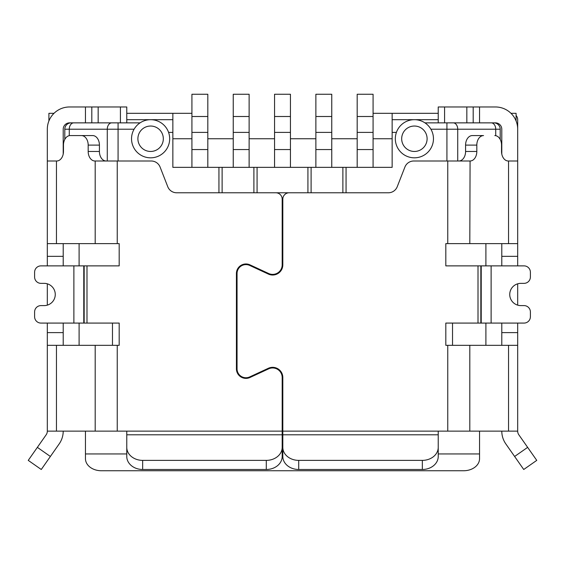 <?xml version="1.0" encoding="UTF-8"?>
<svg xmlns="http://www.w3.org/2000/svg" width="565" height="565" viewBox="0 0 565 565"><rect width="100%" height="100%" fill="white"/><g stroke="black" fill="none" stroke-linecap="round" stroke-linejoin="round"><path stroke-width="0.85" d="M47.319 323.081L47.319 431.137L282.818 431.137L282.818 377.498A10.17 10.17 0 0 0 268.375 368.274L249.688 376.926A8.899 8.899 0 0 1 237.053 368.846L237.053 273.502A8.899 8.899 0 0 1 249.688 265.43L268.375 274.082A10.17 10.17 0 0 0 282.818 264.851L282.818 199.134A6.356 6.356 0 0 1 289.174 192.778L388.353 192.778A9.534 9.534 0 0 0 397.237 186.711L404.9 167.071A9.534 9.534 0 0 1 413.778 160.997L447.763 160.997L447.763 243.628L517.681 243.628L517.681 160.997L508.549 160.997L508.549 243.628M266.292 460.376L266.292 469.494L142.663 469.494A15.891 13.016 0 0 1 126.772 456.478L126.772 447.36A15.891 13.016 0 0 0 142.663 460.376L266.292 460.376A15.891 13.016 0 0 0 282.182 447.36L282.182 377.498A9.534 9.534 0 0 0 268.643 368.846L249.956 377.498A9.534 9.534 0 0 1 236.417 368.846L236.417 273.502A9.534 9.534 0 0 1 249.956 264.851L268.643 273.502A9.534 9.534 0 0 0 282.182 264.851L282.182 199.134A6.356 6.356 0 0 0 275.826 192.778L176.647 192.778A9.534 9.534 0 0 1 167.763 186.711L160.1 167.071A9.534 9.534 0 0 0 151.222 160.997L95.195 160.997L95.195 243.628L47.319 243.628L47.319 265.875M282.182 447.36L282.182 456.478A15.891 13.016 0 0 1 266.292 469.494M47.319 345.328L119.187 345.328L119.187 323.081L40.963 323.081A6.356 6.356 0 0 1 34.606 316.725L34.606 311.958A6.356 6.356 0 0 1 40.963 305.601L44.141 305.601A11.123 11.123 0 0 0 55.264 294.478A11.123 11.123 0 0 0 44.141 283.355L40.963 283.355A6.356 6.356 0 0 1 34.606 276.998L34.606 272.231A6.356 6.356 0 0 1 40.963 265.875L119.187 265.875L119.187 243.628L95.195 243.628M517.681 323.081L517.681 431.137L517.681 345.328L445.813 345.328L445.813 323.081L524.038 323.081A6.356 6.356 0 0 0 530.394 316.725L530.394 311.958A6.356 6.356 0 0 0 524.038 305.601L520.859 305.601A11.123 11.123 0 0 1 509.736 294.478A11.123 11.123 0 0 1 520.859 283.355L524.038 283.355A6.356 6.356 0 0 0 530.394 276.998L530.394 272.231A6.356 6.356 0 0 0 524.038 265.875L445.813 265.875L445.813 243.628L447.763 243.628M516.092 115.479A6.356 6.356 0 0 1 517.681 119.681L517.681 170.531M373.077 113.325L438.228 113.325M349.241 167.353L350.83 167.353M214.17 167.353L215.759 167.353M126.772 113.325L191.923 113.325M112.47 345.328L112.47 323.081M452.53 345.328L452.53 323.081M88.182 151.462L88.182 145.106A9.534 6.745 -90 0 0 81.438 135.572L92.674 135.572A9.534 6.745 -90 0 1 99.419 145.106L99.419 151.462L88.182 151.462A9.534 6.745 -90 0 0 94.927 160.997L95.195 160.997M438.228 447.36L438.228 456.478A15.891 13.016 -0 0 1 422.338 469.494L298.708 469.494A15.891 13.016 -0 0 1 282.818 456.478L282.818 447.36A15.891 13.016 -0 0 0 298.708 460.376L422.338 460.376A15.891 13.016 -0 0 0 438.228 447.36L438.228 431.137L517.681 431.137A6.356 6.356 0 0 0 518.832 434.789L536.75 460.376L523.734 469.494L536.75 460.376M438.228 431.137L282.818 431.137L282.818 447.36M469.805 243.628L470.073 160.997A9.534 6.745 90 0 0 476.818 151.462L476.818 145.106A9.534 6.745 90 0 1 483.562 135.572L472.326 135.572A9.534 6.745 90 0 0 465.581 145.106L465.581 151.462L476.818 151.462M469.805 160.997L447.763 160.997M494.799 135.572A9.534 6.745 90 0 1 501.536 145.106L501.536 151.462A9.534 6.745 90 0 0 508.281 160.997L508.549 160.997M91.812 122.859L98.169 122.859L98.169 106.969L91.812 106.969L91.812 122.859L91.812 106.969L69.566 106.969A22.247 22.247 0 0 0 47.319 129.216L47.319 160.997L56.719 160.997A9.534 6.745 -90 0 0 63.464 151.462L63.464 145.106A9.534 6.745 -90 0 1 70.201 135.572L81.438 135.572L70.201 135.572M47.319 283.821L47.319 305.142M47.319 332.615L63.209 332.615L63.209 323.081M63.209 265.875L63.209 243.628M47.319 160.997L47.319 243.628M85.456 106.969L85.456 122.859L69.566 122.859A6.356 6.356 0 0 0 63.209 129.216L63.209 154.054M63.209 332.615L63.209 345.328M517.681 192.778L517.681 265.875M501.791 345.328L501.791 323.081M501.791 265.875L501.791 243.628M517.681 283.821L517.681 305.142M501.791 154.054L501.791 129.216A6.356 6.356 0 0 0 495.434 122.859L473.188 122.859L473.188 106.969L473.188 122.859L466.831 122.859L466.831 106.969L495.434 106.969A22.247 22.247 0 0 1 517.681 129.216L517.681 160.997M458.837 160.997A9.534 6.745 90 0 0 465.581 151.462M99.419 151.462A9.534 6.745 -90 0 0 106.163 160.997M438.228 453.942L479.544 453.942L479.544 458.695A15.891 12.049 180 0 1 463.653 470.744L101.347 470.744A15.891 12.049 180 0 1 85.456 458.695L85.456 453.942L126.772 453.942M479.544 453.942L479.544 431.137M85.456 431.137L85.456 453.942M126.772 447.36L126.772 431.137M523.734 469.494L505.816 443.899A22.247 22.247 0 0 1 501.791 431.137M438.228 106.969L438.228 122.859L438.228 106.969L466.831 106.969M495.724 135.664L495.724 129.216L500.202 129.216L500.202 139.414L500.202 129.216A6.356 6.356 0 0 0 493.845 122.859L424.929 122.859L444.584 122.859L444.584 106.969M63.209 431.137A22.247 22.247 0 0 1 59.184 443.899L41.266 469.494L28.25 460.376L46.168 434.789A6.356 6.356 0 0 0 47.319 431.137M126.772 106.969L126.772 122.859L126.772 106.969L120.416 106.969L120.416 122.859L140.071 122.859L71.155 122.859A6.356 6.356 0 0 0 64.798 129.216L69.276 129.216A6.356 4.492 -90 0 1 73.768 122.859M98.169 122.859L120.416 122.859M98.169 106.969L120.416 106.969M392.145 138.75L373.077 138.75M357.186 138.75L331.761 138.75M315.87 138.75L290.445 138.75M274.555 138.75L249.13 138.75M233.239 138.75L207.814 138.75M191.923 138.75L172.855 138.75M237.053 338.972L236.417 338.972M238.649 373.931L237.886 373.931M281.49 373.931L282.175 373.931M257.661 373.931L256.15 373.931M257.075 167.353L307.925 167.353L307.925 192.778L257.075 192.778L257.075 167.353L218.938 167.353L218.938 192.778M168.589 132.394L172.855 132.394L172.855 167.353L218.938 167.353M346.062 192.778L346.062 167.353L392.145 167.353L392.145 132.394L396.411 132.394A19.069 19.069 0 0 0 411.165 157.543A19.069 19.069 0 0 0 433.461 138.75A19.069 19.069 0 0 0 396.411 132.394M282.818 202.312L282.182 202.312M252.308 265.938L252.308 266.645M271.377 274.3L271.377 274.943M271.377 367.412L271.377 368.048M172.855 132.394L172.855 119.681L126.772 119.681M516.092 120.959L516.092 119.681L515.534 119.681M438.228 119.681L392.145 119.681L392.145 132.394M64.798 139.414L64.798 129.216M49.466 119.681L48.908 119.681L48.908 120.959M48.908 119.681L48.908 113.325L53.993 113.325M511.007 113.325L516.092 113.325L516.092 119.681M392.145 119.681L392.145 113.325M172.855 113.325L172.855 119.681M131.539 138.75A19.069 19.069 0 0 1 160.142 122.238A19.069 19.069 0 0 1 160.142 155.269A19.069 19.069 0 0 1 131.539 138.75M137.895 138.75A12.713 12.713 0 0 1 156.964 127.739A12.713 12.713 0 0 1 156.964 149.76A12.713 12.713 0 0 1 137.895 138.75M427.105 138.75A12.713 12.713 0 0 0 408.036 127.739A12.713 12.713 0 0 0 408.036 149.76A12.713 12.713 0 0 0 427.105 138.75M346.062 167.353L307.925 167.353M311.103 192.778L311.103 167.353M342.884 192.778L342.884 167.353M253.897 192.778L253.897 167.353M222.116 192.778L222.116 167.353M373.077 167.353L373.077 132.394L357.186 132.394L357.186 94.256L373.077 94.256L373.077 116.503L357.186 116.503M357.186 167.353L357.186 132.394M373.077 132.394L373.077 116.503M331.761 167.353L331.761 132.394L315.87 132.394L315.87 94.256L331.761 94.256L331.761 116.503L315.87 116.503M315.87 167.353L315.87 132.394L331.761 132.394L331.761 116.503M290.445 167.353L290.445 132.394L274.555 132.394L274.555 94.256L290.445 94.256L290.445 116.503L274.555 116.503M274.555 167.353L274.555 132.394M290.445 132.394L290.445 116.503M249.13 167.353L249.13 132.394L233.239 132.394L233.239 94.256L249.13 94.256L249.13 116.503L233.239 116.503M233.239 167.353L233.239 132.394M249.13 132.394L249.13 116.503M207.814 167.353L207.814 132.394L191.923 132.394L191.923 94.256L207.814 94.256L207.814 116.503L191.923 116.503M191.923 167.353L191.923 132.394M207.814 132.394L207.814 116.503M73.881 323.081L73.881 265.875M83.775 323.081L83.775 265.875M84.164 323.081L84.164 265.875M86.989 323.081L86.989 265.875M79.1 243.628L79.1 265.875M79.1 323.081L79.1 345.328M485.9 243.628L485.9 265.875M485.9 323.081L485.9 345.328M478.011 323.081L478.011 265.875M447.763 345.328L447.763 431.137M117.238 243.628L117.238 160.997M117.238 431.137L117.238 345.328M47.319 256.341L63.209 256.341M517.681 332.615L501.791 332.615M517.681 256.341L501.791 256.341M508.549 345.328L508.549 431.137M469.805 431.137L469.805 345.328M56.451 243.628L56.451 160.997M95.195 345.328L95.195 431.137M56.451 431.137L56.451 345.328M282.182 453.942L282.818 453.942M282.818 434.789L438.228 434.789M422.338 469.494L422.338 460.376M298.708 469.494L298.708 460.376M282.182 434.789L126.772 434.789M142.663 469.494L142.663 460.376M514.616 456.478L527.639 447.36M479.544 122.859L479.544 106.969M465.581 145.106L476.818 145.106M37.361 447.36L50.384 456.478M99.419 145.106L88.182 145.106M480.836 323.081L480.836 265.875M481.225 323.081L481.225 265.875M491.119 323.081L491.119 265.875M118.078 160.997L118.078 129.216L134.096 129.216M446.922 160.997L446.922 129.216L495.724 129.216A6.356 4.492 90 0 0 491.232 122.859M430.904 129.216L446.922 129.216L446.922 122.859M457.728 160.997L457.728 129.216A6.356 4.492 90 0 0 453.229 122.859M69.276 135.664L69.276 129.216L118.078 129.216L118.078 122.859M107.272 160.997L107.272 129.216A6.356 4.492 -90 0 1 111.771 122.859M373.077 149.555L357.186 149.555M331.761 149.555L315.87 149.555M290.445 149.555L274.555 149.555M236.417 323.081L237.053 323.081M236.417 334.247L237.053 334.247M249.13 149.555L233.239 149.555M207.814 149.555L191.923 149.555"/></g></svg>
